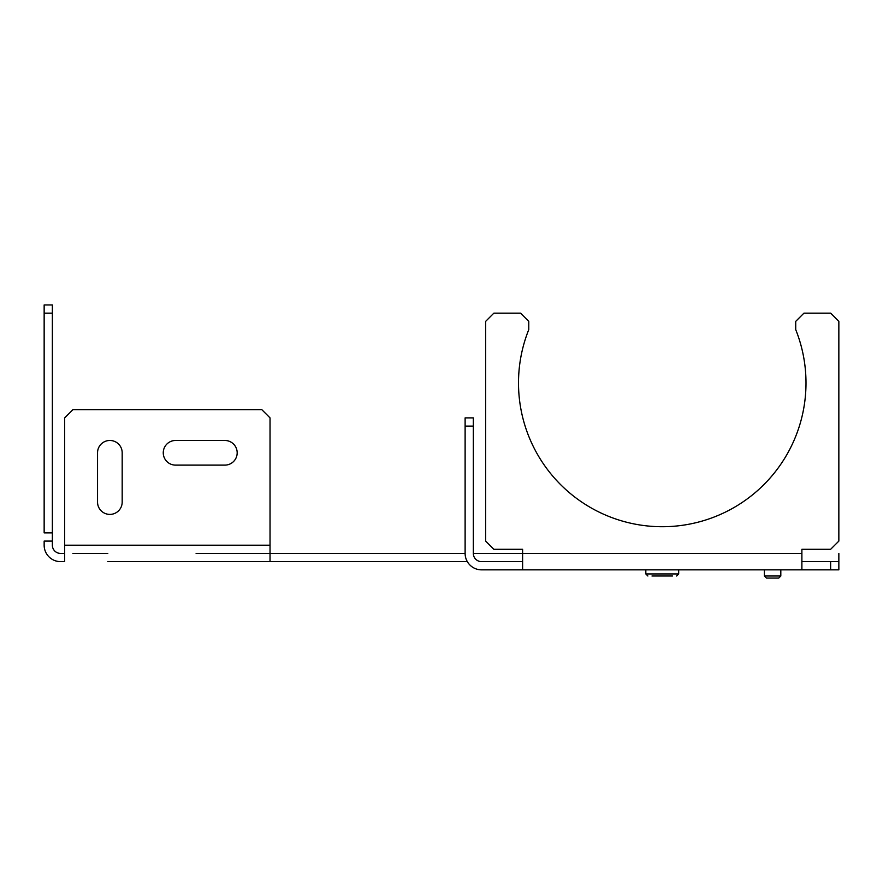 <?xml version="1.0" encoding="UTF-8"?>
<svg xmlns="http://www.w3.org/2000/svg" width="883" height="883" viewBox="0 0 883 883"><rect width="100%" height="100%" fill="white"/><g stroke="black" fill="none" stroke-linecap="round" stroke-linejoin="round"><path stroke-width="1.32" d="M493.862 313.156L520.562 313.156L528.774 321.368L528.774 329.624A143.741 143.741 0 0 0 662.25 526.721A143.741 143.741 0 0 0 795.726 329.624L795.726 321.368L803.938 313.156L830.638 313.156L838.85 321.368L838.85 541.091L830.638 549.303L801.885 549.303L801.885 553.42L522.615 553.42L522.615 549.303L493.862 549.303L485.65 541.091L485.65 321.368L493.862 313.156M830.638 569.844L830.638 561.632L838.85 561.632L838.85 569.844L522.615 569.844L522.615 553.42L473.332 553.42L473.332 417.88L465.12 417.88L465.12 553.42A16.424 16.424 0 0 0 481.544 569.844L522.615 569.844M801.885 561.632L830.638 561.632M522.615 561.632L481.544 561.632A8.212 8.212 0 0 1 473.332 553.42M465.12 426.103L473.332 426.103M801.885 569.844L801.885 553.42M672.515 576.003L651.985 576.003M764.391 576.003L766.444 578.056L778.762 578.056L780.815 576.003L764.402 576.003L764.391 569.844M465.12 553.42L196.103 553.42M467.317 561.632L196.103 561.632M838.85 553.42L838.85 561.632M122.185 452.791A12.318 12.318 90.3 0 0 109.856 440.474A12.318 12.318 90.3 0 0 97.538 452.791L97.538 502.074A12.318 12.318 90.3 0 0 109.856 514.403A12.318 12.318 90.3 0 0 122.185 502.074L122.185 452.791M60.574 561.632A16.424 16.424 -89.7 0 1 44.15 545.197L44.15 541.091L44.15 545.197A16.424 16.424 -89.7 0 0 60.574 561.632L64.68 561.632L64.68 417.88L72.903 409.668L261.821 409.668L270.032 417.88L270.032 561.632L107.803 561.632M72.903 553.42L107.803 553.42M44.15 532.879L44.15 313.156L44.15 532.879L52.362 532.879L52.362 541.091L44.15 541.091M44.15 313.156L44.15 304.944L44.15 313.156L52.362 313.156L52.362 532.879M64.68 553.42L60.574 553.42A8.212 8.212 90.3 0 1 52.362 545.197L52.362 541.091M44.15 304.944L52.362 304.944L52.362 313.156M224.856 465.12A12.318 12.318 90.3 0 0 237.174 452.791A12.318 12.318 90.3 0 0 224.856 440.474L175.574 440.474A12.318 12.318 90.3 0 0 163.256 452.791A12.318 12.318 90.3 0 0 175.574 465.12L224.856 465.12M678.674 569.844L678.674 573.95L645.826 573.95L645.826 569.844M270.032 545.197L64.68 545.197M645.826 573.95L647.879 576.003M678.674 573.95L676.621 576.003M780.815 569.844L780.815 576.003"/></g></svg>
